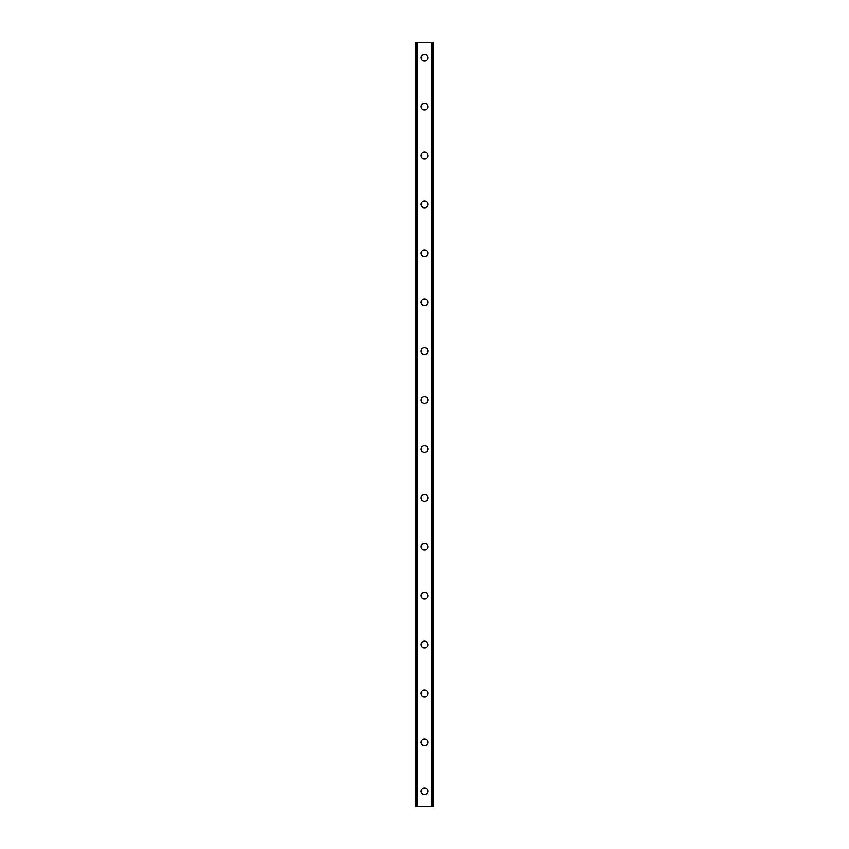 <?xml version="1.0" encoding="UTF-8"?>
<svg xmlns="http://www.w3.org/2000/svg" width="849" height="849" viewBox="0 0 849 849"><rect width="100%" height="100%" fill="white"/><g stroke="black" fill="none" stroke-linecap="round" stroke-linejoin="round"><path stroke-width="1.27" d="M421.136 791.268A3.364 3.364 0 0 1 424.5 787.904A3.364 3.364 0 0 1 427.864 791.268A3.364 3.364 0 0 1 424.5 794.632A3.364 3.364 0 0 1 421.136 791.268M421.136 742.366A3.364 3.364 0 0 1 424.5 739.001A3.364 3.364 0 0 1 427.864 742.366A3.364 3.364 0 0 1 424.5 745.73A3.364 3.364 0 0 1 421.136 742.366M421.136 693.463A3.364 3.364 0 0 1 424.5 690.099A3.364 3.364 0 0 1 427.864 693.463A3.364 3.364 0 0 1 424.5 696.827A3.364 3.364 0 0 1 421.136 693.463M421.136 644.561A3.364 3.364 0 0 1 424.5 641.197A3.364 3.364 0 0 1 427.864 644.561A3.364 3.364 0 0 1 424.5 647.925A3.364 3.364 0 0 1 421.136 644.561M421.136 595.658A3.364 3.364 0 0 1 424.5 592.294A3.364 3.364 0 0 1 427.864 595.658A3.364 3.364 0 0 1 424.5 599.023A3.364 3.364 0 0 1 421.136 595.658M421.136 546.756A3.364 3.364 0 0 1 424.5 543.392A3.364 3.364 0 0 1 427.864 546.756A3.364 3.364 0 0 1 424.5 550.12A3.364 3.364 0 0 1 421.136 546.756M421.136 497.854A3.364 3.364 0 0 1 424.5 494.489A3.364 3.364 0 0 1 427.864 497.854A3.364 3.364 0 0 1 424.5 501.218A3.364 3.364 0 0 1 421.136 497.854M421.136 448.951A3.364 3.364 0 0 1 424.5 445.587A3.364 3.364 0 0 1 427.864 448.951A3.364 3.364 0 0 1 424.5 452.315A3.364 3.364 0 0 1 421.136 448.951M421.136 400.049A3.364 3.364 0 0 1 424.5 396.685A3.364 3.364 0 0 1 427.864 400.049A3.364 3.364 0 0 1 424.5 403.413A3.364 3.364 0 0 1 421.136 400.049M421.136 351.146A3.364 3.364 0 0 1 424.5 347.782A3.364 3.364 0 0 1 427.864 351.146A3.364 3.364 0 0 1 424.5 354.511A3.364 3.364 0 0 1 421.136 351.146M421.136 302.244A3.364 3.364 0 0 1 424.5 298.88A3.364 3.364 0 0 1 427.864 302.244A3.364 3.364 0 0 1 424.5 305.608A3.364 3.364 0 0 1 421.136 302.244M421.136 253.342A3.364 3.364 0 0 1 424.5 249.977A3.364 3.364 0 0 1 427.864 253.342A3.364 3.364 0 0 1 424.5 256.706A3.364 3.364 0 0 1 421.136 253.342M421.136 204.439A3.364 3.364 0 0 1 424.5 201.075A3.364 3.364 0 0 1 427.864 204.439A3.364 3.364 0 0 1 424.5 207.803A3.364 3.364 0 0 1 421.136 204.439M421.136 155.537A3.364 3.364 0 0 1 424.5 152.173A3.364 3.364 0 0 1 427.864 155.537A3.364 3.364 0 0 1 424.5 158.901A3.364 3.364 0 0 1 421.136 155.537M421.136 106.634A3.364 3.364 0 0 1 424.5 103.27A3.364 3.364 0 0 1 427.864 106.634A3.364 3.364 0 0 1 424.5 109.999A3.364 3.364 0 0 1 421.136 106.634M421.136 57.732A3.364 3.364 0 0 1 424.5 54.368A3.364 3.364 0 0 1 427.864 57.732A3.364 3.364 0 0 1 424.5 61.096A3.364 3.364 0 0 1 421.136 57.732M432.937 42.45L415.946 42.45L415.946 806.55L433.054 806.55L433.054 42.45L432.937 806.55M416.063 42.45L416.063 806.55M417.209 42.45L417.209 806.55M417.538 42.45L417.538 806.55M431.462 42.45L431.462 806.55M431.791 42.45L431.791 806.55M417.262 42.45L417.262 806.55M431.738 42.45L431.738 806.55M415.946 42.45L415.946 806.55M433.054 42.45L433.054 806.55"/></g></svg>
